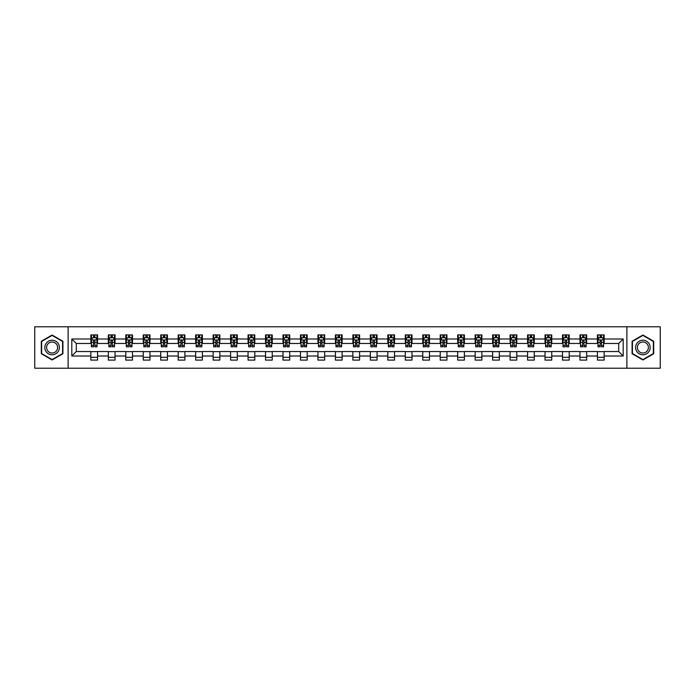 <?xml version="1.0" encoding="UTF-8"?>
<svg xmlns="http://www.w3.org/2000/svg" width="695" height="695" viewBox="0 0 695 695"><rect width="100%" height="100%" fill="white"/><g stroke="black" fill="none" stroke-linecap="round" stroke-linejoin="round"><path stroke-width="1.04" d="M626.881 368.22L660.25 368.22L660.25 326.78L626.881 326.78L626.881 368.22L68.119 368.22L68.119 326.78L34.75 326.78L34.75 368.22L68.119 368.22M626.881 326.78L68.119 326.78M604.146 338.986L604.146 334.903L597.431 334.903L597.431 338.986L586.684 338.986L586.684 334.903L579.96 334.903L579.96 338.986L569.214 338.986L569.214 334.903L562.498 334.903L562.498 338.986L551.743 338.986L551.743 334.903L545.028 334.903L545.028 338.986L534.273 338.986L534.273 334.903L527.557 334.903L527.557 338.986L516.811 338.986L516.811 334.903L510.087 334.903L510.087 338.986L499.34 338.986L499.34 334.903L492.625 334.903L492.625 338.986L481.87 338.986L481.87 334.903L475.154 334.903L475.154 338.986L464.399 338.986L464.399 334.903L457.684 334.903L457.684 338.986L446.937 338.986L446.937 334.903L440.213 334.903L440.213 338.986L429.467 338.986L429.467 334.903L422.751 334.903L422.751 338.986L411.996 338.986L411.996 334.903L405.281 334.903L405.281 338.986L394.534 338.986L394.534 334.903L387.81 334.903L387.81 338.986L377.064 338.986L377.064 334.903L370.339 334.903L370.339 338.986L359.593 338.986L359.593 334.903L352.878 334.903L352.878 338.986L342.122 338.986L342.122 334.903L335.407 334.903L335.407 338.986L324.661 338.986L324.661 334.903L317.936 334.903L317.936 338.986L307.19 338.986L307.19 334.903L300.466 334.903L300.466 338.986L289.719 338.986L289.719 334.903L283.004 334.903L283.004 338.986L272.249 338.986L272.249 334.903L265.533 334.903L265.533 338.986L254.787 338.986L254.787 334.903L248.063 334.903L248.063 338.986L237.316 338.986L237.316 334.903L230.601 334.903L230.601 338.986L219.846 338.986L219.846 334.903L213.13 334.903L213.13 338.986L202.375 338.986L202.375 334.903L195.66 334.903L195.66 338.986L184.913 338.986L184.913 334.903L178.189 334.903L178.189 338.986L167.443 338.986L167.443 334.903L160.727 334.903L160.727 338.986L149.972 338.986L149.972 334.903L143.257 334.903L143.257 338.986L132.502 338.986L132.502 334.903L125.786 334.903L125.786 338.986L115.04 338.986L115.04 334.903L108.316 334.903L108.316 338.986L97.569 338.986L97.569 334.903L90.854 334.903L90.854 338.986L71.811 338.986L71.811 356.014L76.294 351.531L90.854 351.531L90.854 360.097L97.569 360.097L97.569 351.531L108.316 351.531L108.316 360.097L115.04 360.097L115.04 351.531L125.786 351.531L125.786 360.097L132.502 360.097L132.502 351.531L143.257 351.531L143.257 360.097L149.972 360.097L149.972 351.531L160.727 351.531L160.727 360.097L167.443 360.097L167.443 351.531L178.189 351.531L178.189 360.097L184.913 360.097L184.913 351.531L195.66 351.531L195.66 360.097L202.375 360.097L202.375 351.531L213.13 351.531L213.13 360.097L219.846 360.097L219.846 351.531L230.601 351.531L230.601 360.097L237.316 360.097L237.316 351.531L248.063 351.531L248.063 360.097L254.787 360.097L254.787 351.531L265.533 351.531L265.533 360.097L272.249 360.097L272.249 351.531L283.004 351.531L283.004 360.097L289.719 360.097L289.719 351.531L300.466 351.531L300.466 360.097L307.19 360.097L307.19 351.531L317.936 351.531L317.936 360.097L324.661 360.097L324.661 351.531L335.407 351.531L335.407 360.097L342.122 360.097L342.122 351.531L352.878 351.531L352.878 360.097L359.593 360.097L359.593 351.531L370.339 351.531L370.339 360.097L377.064 360.097L377.064 351.531L387.81 351.531L387.81 360.097L394.534 360.097L394.534 351.531L405.281 351.531L405.281 360.097L411.996 360.097L411.996 351.531L422.751 351.531L422.751 360.097L429.467 360.097L429.467 351.531L440.213 351.531L440.213 360.097L446.937 360.097L446.937 351.531L457.684 351.531L457.684 360.097L464.399 360.097L464.399 351.531L475.154 351.531L475.154 360.097L481.87 360.097L481.87 351.531L492.625 351.531L492.625 360.097L499.34 360.097L499.34 351.531L510.087 351.531L510.087 360.097L516.811 360.097L516.811 351.531L527.557 351.531L527.557 360.097L534.273 360.097L534.273 351.531L545.028 351.531L545.028 360.097L551.743 360.097L551.743 351.531L562.498 351.531L562.498 360.097L569.214 360.097L569.214 351.531L579.96 351.531L579.96 360.097L586.684 360.097L586.684 351.531L597.431 351.531L597.431 360.097L604.146 360.097L604.146 351.531L618.706 351.531L618.706 343.469L604.146 343.469L604.146 338.986L623.189 338.986L623.189 356.014L604.146 356.014M597.431 356.014L586.684 356.014M579.96 356.014L569.214 356.014M562.498 356.014L551.743 356.014M545.028 356.014L534.273 356.014M527.557 356.014L516.811 356.014M510.087 356.014L499.34 356.014M492.625 356.014L481.87 356.014M475.154 356.014L464.399 356.014M457.684 356.014L446.937 356.014M440.213 356.014L429.467 356.014M422.751 356.014L411.996 356.014M405.281 356.014L394.534 356.014M387.81 356.014L377.064 356.014M370.339 356.014L359.593 356.014M352.878 356.014L342.122 356.014M335.407 356.014L324.661 356.014M317.936 356.014L307.19 356.014M300.466 356.014L289.719 356.014M283.004 356.014L272.249 356.014M265.533 356.014L254.787 356.014M248.063 356.014L237.316 356.014M230.601 356.014L219.846 356.014M213.13 356.014L202.375 356.014M195.66 356.014L184.913 356.014M178.189 356.014L167.443 356.014M160.727 356.014L149.972 356.014M143.257 356.014L132.502 356.014M125.786 356.014L115.04 356.014M108.316 356.014L97.569 356.014M90.854 356.014L71.811 356.014M597.431 338.986L597.431 343.469L586.684 343.469L586.684 338.986M579.96 338.986L579.96 343.469L569.214 343.469L569.214 338.986M562.498 338.986L562.498 343.469L551.743 343.469L551.743 338.986M545.028 338.986L545.028 343.469L534.273 343.469L534.273 338.986M527.557 338.986L527.557 343.469L516.811 343.469L516.811 338.986M510.087 338.986L510.087 343.469L499.34 343.469L499.34 338.986M492.625 338.986L492.625 343.469L481.87 343.469L481.87 338.986M475.154 338.986L475.154 343.469L464.399 343.469L464.399 338.986M457.684 338.986L457.684 343.469L446.937 343.469L446.937 338.986M440.213 338.986L440.213 343.469L429.467 343.469L429.467 338.986M422.751 338.986L422.751 343.469L411.996 343.469L411.996 338.986M405.281 338.986L405.281 343.469L394.534 343.469L394.534 338.986M387.81 338.986L387.81 343.469L377.064 343.469L377.064 338.986M370.339 338.986L370.339 343.469L359.593 343.469L359.593 338.986M352.878 338.986L352.878 343.469L342.122 343.469L342.122 338.986M335.407 338.986L335.407 343.469L324.661 343.469L324.661 338.986M317.936 338.986L317.936 343.469L307.19 343.469L307.19 338.986M300.466 338.986L300.466 343.469L289.719 343.469L289.719 338.986M283.004 338.986L283.004 343.469L272.249 343.469L272.249 338.986M265.533 338.986L265.533 343.469L254.787 343.469L254.787 338.986M248.063 338.986L248.063 343.469L237.316 343.469L237.316 338.986M230.601 338.986L230.601 343.469L219.846 343.469L219.846 338.986M213.13 338.986L213.13 343.469L202.375 343.469L202.375 338.986M195.66 338.986L195.66 343.469L184.913 343.469L184.913 338.986M178.189 338.986L178.189 343.469L167.443 343.469L167.443 338.986M160.727 338.986L160.727 343.469L149.972 343.469L149.972 338.986M143.257 338.986L143.257 343.469L132.502 343.469L132.502 338.986M125.786 338.986L125.786 343.469L115.04 343.469L115.04 338.986M108.316 338.986L108.316 343.469L97.569 343.469L97.569 338.986M90.854 338.986L90.854 343.469L76.294 343.469L71.811 338.986M76.294 343.469L76.294 351.531M623.189 356.014L618.706 351.531M618.706 343.469L623.189 338.986M90.854 337.701L91.41 337.701M93.538 337.701L94.885 337.701M97.005 337.701L97.569 337.701M90.854 343.356L91.41 343.356M93.538 343.356L94.885 343.356M97.005 343.356L97.569 343.356M90.854 351.644L97.569 351.644M90.854 357.299L97.569 357.299M108.316 351.644L115.04 351.644M108.316 357.299L115.04 357.299M108.316 337.701L108.88 337.701M111.009 337.701L112.347 337.701M114.475 337.701L115.04 337.701M108.316 343.356L108.88 343.356M111.009 343.356L112.347 343.356M114.475 343.356L115.04 343.356M125.786 351.644L132.502 351.644M125.786 357.299L132.502 357.299M125.786 337.701L126.351 337.701M128.471 337.701L129.817 337.701M131.946 337.701L132.502 337.701M125.786 343.356L126.351 343.356M128.471 343.356L129.817 343.356M131.946 343.356L132.502 343.356M143.257 351.644L149.972 351.644M143.257 357.299L149.972 357.299M143.257 337.701L143.813 337.701M145.941 337.701L147.288 337.701M149.416 337.701L149.972 337.701M143.257 343.356L143.813 343.356M145.941 343.356L147.288 343.356M149.416 343.356L149.972 343.356M160.727 351.644L167.443 351.644M160.727 357.299L167.443 357.299M160.727 337.701L161.283 337.701M163.412 337.701L164.758 337.701M166.878 337.701L167.443 337.701M160.727 343.356L161.283 343.356M163.412 343.356L164.758 343.356M166.878 343.356L167.443 343.356M178.189 351.644L184.913 351.644M178.189 357.299L184.913 357.299M178.189 337.701L178.754 337.701M180.882 337.701L182.22 337.701M184.349 337.701L184.913 337.701M178.189 343.356L178.754 343.356M180.882 343.356L182.22 343.356M184.349 343.356L184.913 343.356M195.66 351.644L202.375 351.644M195.66 357.299L202.375 357.299M195.66 337.701L196.216 337.701M198.344 337.701L199.691 337.701M201.819 337.701L202.375 337.701M195.66 343.356L196.216 343.356M198.344 343.356L199.691 343.356M201.819 343.356L202.375 343.356M213.13 351.644L219.846 351.644M213.13 357.299L219.846 357.299M213.13 337.701L213.686 337.701M215.815 337.701L217.161 337.701M219.29 337.701L219.846 337.701M213.13 343.356L213.686 343.356M215.815 343.356L217.161 343.356M219.29 343.356L219.846 343.356M230.601 351.644L237.316 351.644M230.601 357.299L237.316 357.299M230.601 337.701L231.157 337.701M233.285 337.701L234.632 337.701M236.752 337.701L237.316 337.701M230.601 343.356L231.157 343.356M233.285 343.356L234.632 343.356M236.752 343.356L237.316 343.356M248.063 351.644L254.787 351.644M248.063 357.299L254.787 357.299M248.063 337.701L248.628 337.701M250.756 337.701L252.094 337.701M254.222 337.701L254.787 337.701M248.063 343.356L248.628 343.356M250.756 343.356L252.094 343.356M254.222 343.356L254.787 343.356M265.533 351.644L272.249 351.644M265.533 357.299L272.249 357.299M265.533 337.701L266.089 337.701M268.218 337.701L269.564 337.701M271.693 337.701L272.249 337.701M265.533 343.356L266.089 343.356M268.218 343.356L269.564 343.356M271.693 343.356L272.249 343.356M283.004 351.644L289.719 351.644M283.004 357.299L289.719 357.299M283.004 337.701L283.56 337.701M285.688 337.701L287.035 337.701M289.163 337.701L289.719 337.701M283.004 343.356L283.56 343.356M285.688 343.356L287.035 343.356M289.163 343.356L289.719 343.356M300.466 351.644L307.19 351.644M300.466 357.299L307.19 357.299M300.466 337.701L301.031 337.701M303.159 337.701L304.497 337.701M306.625 337.701L307.19 337.701M300.466 343.356L301.031 343.356M303.159 343.356L304.497 343.356M306.625 343.356L307.19 343.356M317.936 351.644L324.661 351.644M317.936 357.299L324.661 357.299M317.936 337.701L318.501 337.701M320.63 337.701L321.967 337.701M324.096 337.701L324.661 337.701M317.936 343.356L318.501 343.356M320.63 343.356L321.967 343.356M324.096 343.356L324.661 343.356M335.407 351.644L342.122 351.644M335.407 357.299L342.122 357.299M335.407 337.701L335.963 337.701M338.091 337.701L339.438 337.701M341.566 337.701L342.122 337.701M335.407 343.356L335.963 343.356M338.091 343.356L339.438 343.356M341.566 343.356L342.122 343.356M352.878 351.644L359.593 351.644M352.878 357.299L359.593 357.299M352.878 337.701L353.434 337.701M355.562 337.701L356.909 337.701M359.037 337.701L359.593 337.701M352.878 343.356L353.434 343.356M355.562 343.356L356.909 343.356M359.037 343.356L359.593 343.356M370.339 351.644L377.064 351.644M370.339 357.299L377.064 357.299M370.339 337.701L370.904 337.701M373.033 337.701L374.37 337.701M376.499 337.701L377.064 337.701M370.339 343.356L370.904 343.356M373.033 343.356L374.37 343.356M376.499 343.356L377.064 343.356M387.81 351.644L394.534 351.644M387.81 357.299L394.534 357.299M387.81 337.701L388.375 337.701M390.503 337.701L391.841 337.701M393.969 337.701L394.534 337.701M387.81 343.356L388.375 343.356M390.503 343.356L391.841 343.356M393.969 343.356L394.534 343.356M405.281 351.644L411.996 351.644M405.281 357.299L411.996 357.299M405.281 337.701L405.837 337.701M407.965 337.701L409.312 337.701M411.44 337.701L411.996 337.701M405.281 343.356L405.837 343.356M407.965 343.356L409.312 343.356M411.44 343.356L411.996 343.356M422.751 351.644L429.467 351.644M422.751 357.299L429.467 357.299M422.751 337.701L423.307 337.701M425.436 337.701L426.782 337.701M428.911 337.701L429.467 337.701M422.751 343.356L423.307 343.356M425.436 343.356L426.782 343.356M428.911 343.356L429.467 343.356M440.213 351.644L446.937 351.644M440.213 357.299L446.937 357.299M440.213 337.701L440.778 337.701M442.906 337.701L444.244 337.701M446.372 337.701L446.937 337.701M440.213 343.356L440.778 343.356M442.906 343.356L444.244 343.356M446.372 343.356L446.937 343.356M457.684 351.644L464.399 351.644M457.684 357.299L464.399 357.299M457.684 337.701L458.248 337.701M460.368 337.701L461.715 337.701M463.843 337.701L464.399 337.701M457.684 343.356L458.248 343.356M460.368 343.356L461.715 343.356M463.843 343.356L464.399 343.356M475.154 351.644L481.87 351.644M475.154 357.299L481.87 357.299M475.154 337.701L475.71 337.701M477.839 337.701L479.185 337.701M481.314 337.701L481.87 337.701M475.154 343.356L475.71 343.356M477.839 343.356L479.185 343.356M481.314 343.356L481.87 343.356M492.625 351.644L499.34 351.644M492.625 357.299L499.34 357.299M492.625 337.701L493.181 337.701M495.309 337.701L496.656 337.701M498.784 337.701L499.34 337.701M492.625 343.356L493.181 343.356M495.309 343.356L496.656 343.356M498.784 343.356L499.34 343.356M510.087 351.644L516.811 351.644M510.087 357.299L516.811 357.299M510.087 337.701L510.651 337.701M512.78 337.701L514.118 337.701M516.246 337.701L516.811 337.701M510.087 343.356L510.651 343.356M512.78 343.356L514.118 343.356M516.246 343.356L516.811 343.356M527.557 351.644L534.273 351.644M527.557 357.299L534.273 357.299M527.557 337.701L528.122 337.701M530.242 337.701L531.588 337.701M533.717 337.701L534.273 337.701M527.557 343.356L528.122 343.356M530.242 343.356L531.588 343.356M533.717 343.356L534.273 343.356M545.028 351.644L551.743 351.644M545.028 357.299L551.743 357.299M545.028 337.701L545.584 337.701M547.712 337.701L549.059 337.701M551.187 337.701L551.743 337.701M545.028 343.356L545.584 343.356M547.712 343.356L549.059 343.356M551.187 343.356L551.743 343.356M562.498 351.644L569.214 351.644M562.498 357.299L569.214 357.299M562.498 337.701L563.054 337.701M565.183 337.701L566.529 337.701M568.649 337.701L569.214 337.701M562.498 343.356L563.054 343.356M565.183 343.356L566.529 343.356M568.649 343.356L569.214 343.356M579.96 351.644L586.684 351.644M579.96 357.299L586.684 357.299M579.96 337.701L580.525 337.701M582.653 337.701L583.991 337.701M586.12 337.701L586.684 337.701M579.96 343.356L580.525 343.356M582.653 343.356L583.991 343.356M586.12 343.356L586.684 343.356M597.431 351.644L604.146 351.644M597.431 357.299L604.146 357.299M597.431 337.701L597.995 337.701M600.115 337.701L601.462 337.701M603.59 337.701L604.146 337.701M597.431 343.356L597.995 343.356M600.115 343.356L601.462 343.356M603.59 343.356L604.146 343.356M52.108 359.975L62.915 353.738L62.915 341.262L52.108 335.025L41.3 341.262L41.3 353.738L52.108 359.975M653.7 341.262L642.892 335.025L632.085 341.262L632.085 353.738L642.892 359.975L653.7 353.738L653.7 341.262M94.885 336.363L93.538 336.363M97.005 345.424L94.885 345.424L94.885 346.831L97.005 346.831L97.005 339.994L95.893 337.761L92.531 337.761L91.41 339.994L91.41 346.831L93.538 346.831L93.538 345.424L91.41 345.424M91.41 339.994L91.41 334.903M97.005 339.994L97.005 334.903M93.538 337.761L93.538 334.903M94.885 334.903L94.885 337.761M94.885 345.424L94.885 340.837L93.538 340.837L93.538 345.424M58.406 351.14A7.28 7.28 0 0 0 55.748 341.193A7.28 7.28 0 0 0 45.8 343.86A7.28 7.28 0 0 0 48.468 353.807A7.28 7.28 0 0 0 58.406 351.14M56.877 350.254A5.508 5.508 0 0 0 54.862 342.731A5.508 5.508 0 0 0 47.338 344.746A5.508 5.508 0 0 0 49.354 352.269A5.508 5.508 0 0 0 56.877 350.254M41.639 353.546L41.639 341.454L52.108 335.407L62.576 341.454L62.576 353.546L52.108 359.593L41.639 353.546M642.892 340.22A7.28 7.28 0 0 0 635.612 347.5A7.28 7.28 0 0 0 642.892 354.78A7.28 7.28 0 0 0 650.173 347.5A7.28 7.28 0 0 0 642.892 340.22M642.892 341.992A5.508 5.508 0 0 0 637.385 347.5A5.508 5.508 0 0 0 642.892 353.008A5.508 5.508 0 0 0 648.4 347.5A5.508 5.508 0 0 0 642.892 341.992M653.361 353.546L642.892 359.593L632.424 353.546L632.424 341.454L642.892 335.407L653.361 341.454L653.361 353.546M112.347 336.363L111.009 336.363M114.475 345.424L112.347 345.424L112.347 346.831L114.475 346.831L114.475 339.994L113.354 337.761L110.001 337.761L108.88 339.994L108.88 346.831L111.009 346.831L111.009 345.424L108.88 345.424M108.88 339.994L108.88 334.903M114.475 339.994L114.475 334.903M111.009 337.761L111.009 334.903M112.347 334.903L112.347 337.761M112.347 345.424L112.347 340.837L111.009 340.837L111.009 345.424M129.817 336.363L128.471 336.363M131.946 345.424L129.817 345.424L129.817 346.831L131.946 346.831L131.946 339.994L130.825 337.761L127.463 337.761L126.351 339.994L126.351 346.831L128.471 346.831L128.471 345.424L126.351 345.424M126.351 339.994L126.351 334.903M131.946 339.994L131.946 334.903M128.471 337.761L128.471 334.903M129.817 334.903L129.817 337.761M129.817 345.424L129.817 340.837L128.471 340.837L128.471 345.424M147.288 336.363L145.941 336.363M149.416 345.424L147.288 345.424L147.288 346.831L149.416 346.831L149.416 339.994L148.296 337.761L144.934 337.761L143.813 339.994L143.813 346.831L145.941 346.831L145.941 345.424L143.813 345.424M143.813 339.994L143.813 334.903M149.416 339.994L149.416 334.903M145.941 337.761L145.941 334.903M147.288 334.903L147.288 337.761M147.288 345.424L147.288 340.837L145.941 340.837L145.941 345.424M164.758 336.363L163.412 336.363M166.878 345.424L164.758 345.424L164.758 346.831L166.878 346.831L166.878 339.994L165.766 337.761L162.404 337.761L161.283 339.994L161.283 346.831L163.412 346.831L163.412 345.424L161.283 345.424M161.283 339.994L161.283 334.903M166.878 339.994L166.878 334.903M163.412 337.761L163.412 334.903M164.758 334.903L164.758 337.761M164.758 345.424L164.758 340.837L163.412 340.837L163.412 345.424M182.22 336.363L180.882 336.363M184.349 345.424L182.22 345.424L182.22 346.831L184.349 346.831L184.349 339.994L183.228 337.761L179.875 337.761L178.754 339.994L178.754 346.831L180.882 346.831L180.882 345.424L178.754 345.424M178.754 339.994L178.754 334.903M184.349 339.994L184.349 334.903M180.882 337.761L180.882 334.903M182.22 334.903L182.22 337.761M182.22 345.424L182.22 340.837L180.882 340.837L180.882 345.424M199.691 336.363L198.344 336.363M201.819 345.424L199.691 345.424L199.691 346.831L201.819 346.831L201.819 339.994L200.699 337.761L197.337 337.761L196.216 339.994L196.216 346.831L198.344 346.831L198.344 345.424L196.216 345.424M196.216 339.994L196.216 334.903M201.819 339.994L201.819 334.903M198.344 337.761L198.344 334.903M199.691 334.903L199.691 337.761M199.691 345.424L199.691 340.837L198.344 340.837L198.344 345.424M217.161 336.363L215.815 336.363M219.29 345.424L217.161 345.424L217.161 346.831L219.29 346.831L219.29 339.994L218.169 337.761L214.807 337.761L213.686 339.994L213.686 346.831L215.815 346.831L215.815 345.424L213.686 345.424M213.686 339.994L213.686 334.903M219.29 339.994L219.29 334.903M215.815 337.761L215.815 334.903M217.161 334.903L217.161 337.761M217.161 345.424L217.161 340.837L215.815 340.837L215.815 345.424M234.632 336.363L233.285 336.363M236.752 345.424L234.632 345.424L234.632 346.831L236.752 346.831L236.752 339.994L235.64 337.761L232.278 337.761L231.157 339.994L231.157 346.831L233.285 346.831L233.285 345.424L231.157 345.424M231.157 339.994L231.157 334.903M236.752 339.994L236.752 334.903M233.285 337.761L233.285 334.903M234.632 334.903L234.632 337.761M234.632 345.424L234.632 340.837L233.285 340.837L233.285 345.424M252.094 336.363L250.756 336.363M254.222 345.424L252.094 345.424L252.094 346.831L254.222 346.831L254.222 339.994L253.102 337.761L249.748 337.761L248.628 339.994L248.628 346.831L250.756 346.831L250.756 345.424L248.628 345.424M248.628 339.994L248.628 334.903M254.222 339.994L254.222 334.903M250.756 337.761L250.756 334.903M252.094 334.903L252.094 337.761M252.094 345.424L252.094 340.837L250.756 340.837L250.756 345.424M269.564 336.363L268.218 336.363M271.693 345.424L269.564 345.424L269.564 346.831L271.693 346.831L271.693 339.994L270.572 337.761L267.21 337.761L266.089 339.994L266.089 346.831L268.218 346.831L268.218 345.424L266.089 345.424M266.089 339.994L266.089 334.903M271.693 339.994L271.693 334.903M268.218 337.761L268.218 334.903M269.564 334.903L269.564 337.761M269.564 345.424L269.564 340.837L268.218 340.837L268.218 345.424M287.035 336.363L285.688 336.363M289.163 345.424L287.035 345.424L287.035 346.831L289.163 346.831L289.163 339.994L288.043 337.761L284.681 337.761L283.56 339.994L283.56 346.831L285.688 346.831L285.688 345.424L283.56 345.424M283.56 339.994L283.56 334.903M289.163 339.994L289.163 334.903M285.688 337.761L285.688 334.903M287.035 334.903L287.035 337.761M287.035 345.424L287.035 340.837L285.688 340.837L285.688 345.424M304.497 336.363L303.159 336.363M306.625 345.424L304.497 345.424L304.497 346.831L306.625 346.831L306.625 339.994L305.505 337.761L302.151 337.761L301.031 339.994L301.031 346.831L303.159 346.831L303.159 345.424L301.031 345.424M301.031 339.994L301.031 334.903M306.625 339.994L306.625 334.903M303.159 337.761L303.159 334.903M304.497 334.903L304.497 337.761M304.497 345.424L304.497 340.837L303.159 340.837L303.159 345.424M321.967 336.363L320.63 336.363M324.096 345.424L321.967 345.424L321.967 346.831L324.096 346.831L324.096 339.994L322.975 337.761L319.622 337.761L318.501 339.994L318.501 346.831L320.63 346.831L320.63 345.424L318.501 345.424M318.501 339.994L318.501 334.903M324.096 339.994L324.096 334.903M320.63 337.761L320.63 334.903M321.967 334.903L321.967 337.761M321.967 345.424L321.967 340.837L320.63 340.837L320.63 345.424M339.438 336.363L338.091 336.363M341.566 345.424L339.438 345.424L339.438 346.831L341.566 346.831L341.566 339.994L340.446 337.761L337.084 337.761L335.963 339.994L335.963 346.831L338.091 346.831L338.091 345.424L335.963 345.424M335.963 339.994L335.963 334.903M341.566 339.994L341.566 334.903M338.091 337.761L338.091 334.903M339.438 334.903L339.438 337.761M339.438 345.424L339.438 340.837L338.091 340.837L338.091 345.424M356.909 336.363L355.562 336.363M359.037 345.424L356.909 345.424L356.909 346.831L359.037 346.831L359.037 339.994L357.916 337.761L354.554 337.761L353.434 339.994L353.434 346.831L355.562 346.831L355.562 345.424L353.434 345.424M353.434 339.994L353.434 334.903M359.037 339.994L359.037 334.903M355.562 337.761L355.562 334.903M356.909 334.903L356.909 337.761M356.909 345.424L356.909 340.837L355.562 340.837L355.562 345.424M374.37 336.363L373.033 336.363M376.499 345.424L374.37 345.424L374.37 346.831L376.499 346.831L376.499 339.994L375.378 337.761L372.025 337.761L370.904 339.994L370.904 346.831L373.033 346.831L373.033 345.424L370.904 345.424M370.904 339.994L370.904 334.903M376.499 339.994L376.499 334.903M373.033 337.761L373.033 334.903M374.37 334.903L374.37 337.761M374.37 345.424L374.37 340.837L373.033 340.837L373.033 345.424M391.841 336.363L390.503 336.363M393.969 345.424L391.841 345.424L391.841 346.831L393.969 346.831L393.969 339.994L392.849 337.761L389.495 337.761L388.375 339.994L388.375 346.831L390.503 346.831L390.503 345.424L388.375 345.424M388.375 339.994L388.375 334.903M393.969 339.994L393.969 334.903M390.503 337.761L390.503 334.903M391.841 334.903L391.841 337.761M391.841 345.424L391.841 340.837L390.503 340.837L390.503 345.424M409.312 336.363L407.965 336.363M411.44 345.424L409.312 345.424L409.312 346.831L411.44 346.831L411.44 339.994L410.319 337.761L406.957 337.761L405.837 339.994L405.837 346.831L407.965 346.831L407.965 345.424L405.837 345.424M405.837 339.994L405.837 334.903M411.44 339.994L411.44 334.903M407.965 337.761L407.965 334.903M409.312 334.903L409.312 337.761M409.312 345.424L409.312 340.837L407.965 340.837L407.965 345.424M426.782 336.363L425.436 336.363M428.911 345.424L426.782 345.424L426.782 346.831L428.911 346.831L428.911 339.994L427.79 337.761L424.428 337.761L423.307 339.994L423.307 346.831L425.436 346.831L425.436 345.424L423.307 345.424M423.307 339.994L423.307 334.903M428.911 339.994L428.911 334.903M425.436 337.761L425.436 334.903M426.782 334.903L426.782 337.761M426.782 345.424L426.782 340.837L425.436 340.837L425.436 345.424M444.244 336.363L442.906 336.363M446.372 345.424L444.244 345.424L444.244 346.831L446.372 346.831L446.372 339.994L445.252 337.761L441.898 337.761L440.778 339.994L440.778 346.831L442.906 346.831L442.906 345.424L440.778 345.424M440.778 339.994L440.778 334.903M446.372 339.994L446.372 334.903M442.906 337.761L442.906 334.903M444.244 334.903L444.244 337.761M444.244 345.424L444.244 340.837L442.906 340.837L442.906 345.424M461.715 336.363L460.368 336.363M463.843 345.424L461.715 345.424L461.715 346.831L463.843 346.831L463.843 339.994L462.722 337.761L459.36 337.761L458.248 339.994L458.248 346.831L460.368 346.831L460.368 345.424L458.248 345.424M458.248 339.994L458.248 334.903M463.843 339.994L463.843 334.903M460.368 337.761L460.368 334.903M461.715 334.903L461.715 337.761M461.715 345.424L461.715 340.837L460.368 340.837L460.368 345.424M479.185 336.363L477.839 336.363M481.314 345.424L479.185 345.424L479.185 346.831L481.314 346.831L481.314 339.994L480.193 337.761L476.831 337.761L475.71 339.994L475.71 346.831L477.839 346.831L477.839 345.424L475.71 345.424M475.71 339.994L475.71 334.903M481.314 339.994L481.314 334.903M477.839 337.761L477.839 334.903M479.185 334.903L479.185 337.761M479.185 345.424L479.185 340.837L477.839 340.837L477.839 345.424M496.656 336.363L495.309 336.363M498.784 345.424L496.656 345.424L496.656 346.831L498.784 346.831L498.784 339.994L497.663 337.761L494.301 337.761L493.181 339.994L493.181 346.831L495.309 346.831L495.309 345.424L493.181 345.424M493.181 339.994L493.181 334.903M498.784 339.994L498.784 334.903M495.309 337.761L495.309 334.903M496.656 334.903L496.656 337.761M496.656 345.424L496.656 340.837L495.309 340.837L495.309 345.424M514.118 336.363L512.78 336.363M516.246 345.424L514.118 345.424L514.118 346.831L516.246 346.831L516.246 339.994L515.125 337.761L511.772 337.761L510.651 339.994L510.651 346.831L512.78 346.831L512.78 345.424L510.651 345.424M510.651 339.994L510.651 334.903M516.246 339.994L516.246 334.903M512.78 337.761L512.78 334.903M514.118 334.903L514.118 337.761M514.118 345.424L514.118 340.837L512.78 340.837L512.78 345.424M531.588 336.363L530.242 336.363M533.717 345.424L531.588 345.424L531.588 346.831L533.717 346.831L533.717 339.994L532.596 337.761L529.234 337.761L528.122 339.994L528.122 346.831L530.242 346.831L530.242 345.424L528.122 345.424M528.122 339.994L528.122 334.903M533.717 339.994L533.717 334.903M530.242 337.761L530.242 334.903M531.588 334.903L531.588 337.761M531.588 345.424L531.588 340.837L530.242 340.837L530.242 345.424M549.059 336.363L547.712 336.363M551.187 345.424L549.059 345.424L549.059 346.831L551.187 346.831L551.187 339.994L550.066 337.761L546.704 337.761L545.584 339.994L545.584 346.831L547.712 346.831L547.712 345.424L545.584 345.424M545.584 339.994L545.584 334.903M551.187 339.994L551.187 334.903M547.712 337.761L547.712 334.903M549.059 334.903L549.059 337.761M549.059 345.424L549.059 340.837L547.712 340.837L547.712 345.424M566.529 336.363L565.183 336.363M568.649 345.424L566.529 345.424L566.529 346.831L568.649 346.831L568.649 339.994L567.537 337.761L564.175 337.761L563.054 339.994L563.054 346.831L565.183 346.831L565.183 345.424L563.054 345.424M563.054 339.994L563.054 334.903M568.649 339.994L568.649 334.903M565.183 337.761L565.183 334.903M566.529 334.903L566.529 337.761M566.529 345.424L566.529 340.837L565.183 340.837L565.183 345.424M583.991 336.363L582.653 336.363M586.12 345.424L583.991 345.424L583.991 346.831L586.12 346.831L586.12 339.994L584.999 337.761L581.645 337.761L580.525 339.994L580.525 346.831L582.653 346.831L582.653 345.424L580.525 345.424M580.525 339.994L580.525 334.903M586.12 339.994L586.12 334.903M582.653 337.761L582.653 334.903M583.991 334.903L583.991 337.761M583.991 345.424L583.991 340.837L582.653 340.837L582.653 345.424M601.462 336.363L600.115 336.363M603.59 345.424L601.462 345.424L601.462 346.831L603.59 346.831L603.59 339.994L602.469 337.761L599.107 337.761L597.995 339.994L597.995 346.831L600.115 346.831L600.115 345.424L597.995 345.424M597.995 339.994L597.995 334.903M603.59 339.994L603.59 334.903M600.115 337.761L600.115 334.903M601.462 334.903L601.462 337.761M601.462 345.424L601.462 340.837L600.115 340.837L600.115 345.424M96.979 339.942L91.436 339.942M91.41 337.892L92.461 337.892M95.953 337.892L97.005 337.892M93.538 342.427L91.41 342.427M97.005 342.427L94.885 342.427M94.885 337.075L93.538 337.075M114.449 339.942L108.907 339.942M108.88 337.892L109.932 337.892M113.424 337.892L114.475 337.892M111.009 342.427L108.88 342.427M114.475 342.427L112.347 342.427M112.347 337.075L111.009 337.075M131.92 339.942L126.377 339.942M126.351 337.892L127.402 337.892M130.895 337.892L131.946 337.892M128.471 342.427L126.351 342.427M131.946 342.427L129.817 342.427M129.817 337.075L128.471 337.075M149.382 339.942L143.839 339.942M143.813 337.892L144.864 337.892M148.365 337.892L149.416 337.892M145.941 342.427L143.813 342.427M149.416 342.427L147.288 342.427M147.288 337.075L145.941 337.075M166.852 339.942L161.31 339.942M161.283 337.892L162.335 337.892M165.827 337.892L166.878 337.892M163.412 342.427L161.283 342.427M166.878 342.427L164.758 342.427M164.758 337.075L163.412 337.075M184.323 339.942L178.78 339.942M178.754 337.892L179.805 337.892M183.298 337.892L184.349 337.892M180.882 342.427L178.754 342.427M184.349 342.427L182.22 342.427M182.22 337.075L180.882 337.075M201.793 339.942L196.251 339.942M196.216 337.892L197.276 337.892M200.768 337.892L201.819 337.892M198.344 342.427L196.216 342.427M201.819 342.427L199.691 342.427M199.691 337.075L198.344 337.075M219.255 339.942L213.713 339.942M213.686 337.892L214.738 337.892M218.239 337.892L219.29 337.892M215.815 342.427L213.686 342.427M219.29 342.427L217.161 342.427M217.161 337.075L215.815 337.075M236.726 339.942L231.183 339.942M231.157 337.892L232.208 337.892M235.701 337.892L236.752 337.892M233.285 342.427L231.157 342.427M236.752 342.427L234.632 342.427M234.632 337.075L233.285 337.075M254.196 339.942L248.654 339.942M248.628 337.892L249.679 337.892M253.171 337.892L254.222 337.892M250.756 342.427L248.628 342.427M254.222 342.427L252.094 342.427M252.094 337.075L250.756 337.075M271.667 339.942L266.124 339.942M266.089 337.892L267.149 337.892M270.642 337.892L271.693 337.892M268.218 342.427L266.089 342.427M271.693 342.427L269.564 342.427M269.564 337.075L268.218 337.075M289.129 339.942L283.586 339.942M283.56 337.892L284.611 337.892M288.104 337.892L289.163 337.892M285.688 342.427L283.56 342.427M289.163 342.427L287.035 342.427M287.035 337.075L285.688 337.075M306.599 339.942L301.057 339.942M301.031 337.892L302.082 337.892M305.574 337.892L306.625 337.892M303.159 342.427L301.031 342.427M306.625 342.427L304.497 342.427M304.497 337.075L303.159 337.075M324.07 339.942L318.527 339.942M318.501 337.892L319.552 337.892M323.045 337.892L324.096 337.892M320.63 342.427L318.501 342.427M324.096 342.427L321.967 342.427M321.967 337.075L320.63 337.075M341.54 339.942L335.998 339.942M335.963 337.892L337.023 337.892M340.515 337.892L341.566 337.892M338.091 342.427L335.963 342.427M341.566 342.427L339.438 342.427M339.438 337.075L338.091 337.075M359.002 339.942L353.46 339.942M353.434 337.892L354.485 337.892M357.977 337.892L359.037 337.892M355.562 342.427L353.434 342.427M359.037 342.427L356.909 342.427M356.909 337.075L355.562 337.075M376.473 339.942L370.93 339.942M370.904 337.892L371.955 337.892M375.448 337.892L376.499 337.892M373.033 342.427L370.904 342.427M376.499 342.427L374.37 342.427M374.37 337.075L373.033 337.075M393.943 339.942L388.401 339.942M388.375 337.892L389.426 337.892M392.918 337.892L393.969 337.892M390.503 342.427L388.375 342.427M393.969 342.427L391.841 342.427M391.841 337.075L390.503 337.075M411.414 339.942L405.871 339.942M405.837 337.892L406.896 337.892M410.389 337.892L411.44 337.892M407.965 342.427L405.837 342.427M411.44 342.427L409.312 342.427M409.312 337.075L407.965 337.075M428.876 339.942L423.333 339.942M423.307 337.892L424.358 337.892M427.851 337.892L428.911 337.892M425.436 342.427L423.307 342.427M428.911 342.427L426.782 342.427M426.782 337.075L425.436 337.075M446.346 339.942L440.804 339.942M440.778 337.892L441.829 337.892M445.321 337.892L446.372 337.892M442.906 342.427L440.778 342.427M446.372 342.427L444.244 342.427M444.244 337.075L442.906 337.075M463.817 339.942L458.274 339.942M458.248 337.892L459.299 337.892M462.792 337.892L463.843 337.892M460.368 342.427L458.248 342.427M463.843 342.427L461.715 342.427M461.715 337.075L460.368 337.075M481.288 339.942L475.745 339.942M475.71 337.892L476.761 337.892M480.262 337.892L481.314 337.892M477.839 342.427L475.71 342.427M481.314 342.427L479.185 342.427M479.185 337.075L477.839 337.075M498.749 339.942L493.207 339.942M493.181 337.892L494.232 337.892M497.724 337.892L498.784 337.892M495.309 342.427L493.181 342.427M498.784 342.427L496.656 342.427M496.656 337.075L495.309 337.075M516.22 339.942L510.677 339.942M510.651 337.892L511.702 337.892M515.195 337.892L516.246 337.892M512.78 342.427L510.651 342.427M516.246 342.427L514.118 342.427M514.118 337.075L512.78 337.075M533.691 339.942L528.148 339.942M528.122 337.892L529.173 337.892M532.665 337.892L533.717 337.892M530.242 342.427L528.122 342.427M533.717 342.427L531.588 342.427M531.588 337.075L530.242 337.075M551.161 339.942L545.618 339.942M545.584 337.892L546.635 337.892M550.136 337.892L551.187 337.892M547.712 342.427L545.584 342.427M551.187 342.427L549.059 342.427M549.059 337.075L547.712 337.075M568.623 339.942L563.08 339.942M563.054 337.892L564.105 337.892M567.598 337.892L568.649 337.892M565.183 342.427L563.054 342.427M568.649 342.427L566.529 342.427M566.529 337.075L565.183 337.075M586.093 339.942L580.551 339.942M580.525 337.892L581.576 337.892M585.068 337.892L586.12 337.892M582.653 342.427L580.525 342.427M586.12 342.427L583.991 342.427M583.991 337.075L582.653 337.075M603.564 339.942L598.021 339.942M597.995 337.892L599.047 337.892M602.539 337.892L603.59 337.892M600.115 342.427L597.995 342.427M603.59 342.427L601.462 342.427M601.462 337.075L600.115 337.075"/></g></svg>
